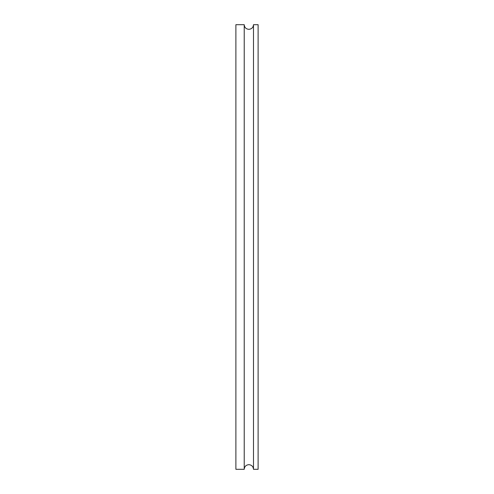 <?xml version="1.0" encoding="UTF-8"?>
<svg xmlns="http://www.w3.org/2000/svg" width="494" height="494" viewBox="0 0 494 494"><rect width="100%" height="100%" fill="white"/><g stroke="black" fill="none" stroke-linecap="round" stroke-linejoin="round"><path stroke-width="0.74" d="M253.484 247L253.484 469.3L258.115 469.3L258.115 24.7L253.484 24.7L253.484 247M244.221 24.7L244.221 469.3L235.885 469.3L235.885 24.7L244.221 24.7C244.493 27.516 246.037 29.06 248.853 29.331C251.668 29.06 253.212 27.516 253.484 24.7M244.221 469.3C244.493 466.484 246.037 464.94 248.853 464.669C251.668 464.94 253.212 466.484 253.484 469.3"/></g></svg>
